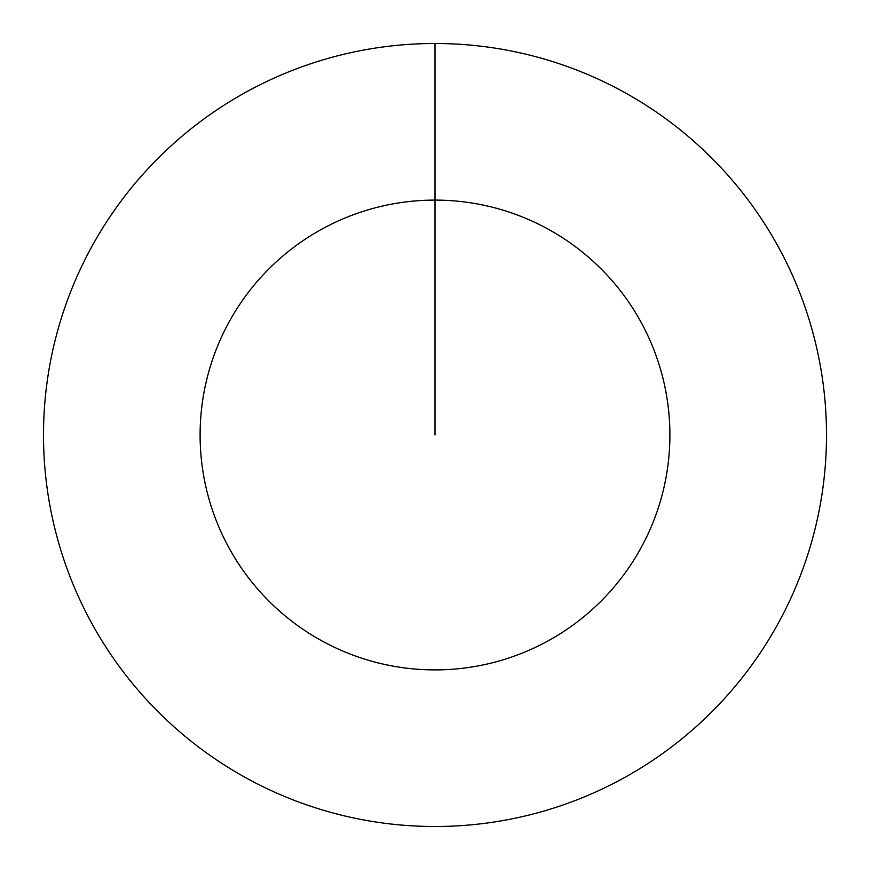 <?xml version="1.0" encoding="UTF-8"?>
<svg xmlns="http://www.w3.org/2000/svg" width="870" height="870" viewBox="0 0 870 870"><rect width="100%" height="100%" fill="white"/><g stroke="black" fill="none" stroke-linecap="round" stroke-linejoin="round"><path stroke-width="1.3" d="M435 435L435 200.1A234.9 234.9 0 0 1 669.9 435A234.9 234.9 0 0 1 435 669.9A234.9 234.9 0 0 1 200.1 435A234.9 234.9 0 0 1 435 200.1L435 43.5A391.5 391.5 0 0 1 826.5 435A391.5 391.5 0 0 1 435 826.5A391.5 391.5 0 0 1 43.5 435A391.5 391.5 0 0 1 435 43.5"/></g></svg>
